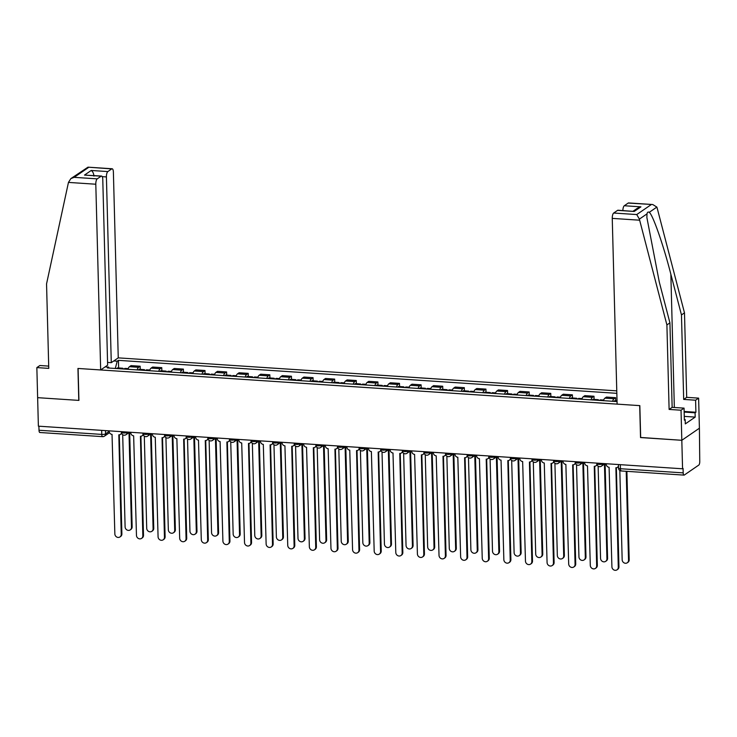 <?xml version="1.0" encoding="UTF-8"?>
<svg xmlns="http://www.w3.org/2000/svg" width="737" height="737" viewBox="0 0 737 737"><rect width="100%" height="100%" fill="white"/><g stroke="black" fill="none" stroke-linecap="round" stroke-linejoin="round"><path stroke-width="1.11" d="M616.768 390.859L118.252 357.869L113.387 172.136A4.431 1.52 93.8 0 0 112.144 168.764A4.431 1.52 93.8 0 0 111.738 168.893L107.842 171.574A4.431 1.52 93.8 0 0 106.414 176.926L102.222 176.65M640.674 437.465L681.817 440.293L699.404 428.206L699.754 461.491A2.957 1.013 93.8 0 1 698.805 465.065L684.295 475.033A2.957 1.013 93.8 0 1 684.019 475.116L621.263 470.971A2.957 1.013 -86.2 0 1 620.434 468.723L683.19 472.878A2.957 1.013 93.8 0 0 684.019 475.116M48.706 366.105L39.872 365.515L36.85 367.597L38.379 426.17L682.563 468.787L681.817 440.293L699.404 428.206L698.621 398.127L695.59 400.209L683.678 399.417L686.7 397.344L698.621 398.127M640.536 437.557L639.698 405.626L78.085 368.463L78.923 400.403L37.633 397.667L78.785 400.394L77.947 368.454L100.665 369.956L95.801 184.222L68.458 182.407L70.872 178.594L74.161 177.341L97.229 178.861A4.431 1.52 93.8 0 0 95.801 184.222M40.111 432.416A2.957 1.013 -86.2 0 1 39.844 432.499A2.957 1.013 -86.2 0 1 39.015 430.251L101.77 434.406A2.957 0.728 -1.5 0 0 105.566 433.89L109.196 431.394M38.904 426.207L39.015 430.251M683.19 472.878L683.079 468.437L682.563 468.787M612.567 401.352A6.799 2.331 -86.2 0 1 614.041 398.754L615.607 397.685L606.468 397.077L604.902 398.155A6.799 2.331 93.8 0 0 603.419 400.753M615.69 400.854L615.607 397.685M590.954 399.924A6.799 2.331 -86.2 0 1 592.428 397.326L593.994 396.248L584.856 395.649L583.289 396.718A6.799 2.331 93.8 0 0 581.806 399.316M594.077 399.417L593.994 396.248M569.342 398.496A6.799 2.331 -86.2 0 1 570.825 395.898L572.382 394.82L563.243 394.221L561.677 395.29A6.799 2.331 93.8 0 0 560.194 397.888M572.465 397.989L572.382 394.82M547.729 397.068A6.799 2.331 -86.2 0 1 549.212 394.47L550.769 393.392L541.631 392.784L540.064 393.862A6.799 2.331 93.8 0 0 538.59 396.46M550.852 396.561L550.769 393.392M526.117 395.631A6.799 2.331 -86.2 0 1 527.6 393.042L529.166 391.964L520.018 391.356L518.452 392.434A6.799 2.331 93.8 0 0 516.978 395.032M529.249 395.133L529.166 391.964M504.504 394.203A6.799 2.331 -86.2 0 1 505.987 391.605L507.553 390.536L498.405 389.928L496.849 391.006A6.799 2.331 93.8 0 0 495.365 393.604M507.636 393.705L507.553 390.536M482.892 392.775A6.799 2.331 -86.2 0 1 484.375 390.177L485.941 389.099L476.793 388.5L475.236 389.569A6.799 2.331 93.8 0 0 473.753 392.167M486.024 392.268L485.941 389.099M461.288 391.347A6.799 2.331 -86.2 0 1 462.762 388.749L464.328 387.671L455.19 387.072L453.623 388.141A6.799 2.331 93.8 0 0 452.14 390.739M464.411 390.84L464.328 387.671M439.676 389.919A6.799 2.331 -86.2 0 1 441.15 387.321L442.716 386.243L433.577 385.635L432.011 386.713A6.799 2.331 93.8 0 0 430.528 389.311M442.799 389.412L442.716 386.243M418.063 388.482A6.799 2.331 -86.2 0 1 419.546 385.893L421.103 384.815L411.965 384.207L410.398 385.285A6.799 2.331 93.8 0 0 408.915 387.883M421.186 387.984L421.103 384.815M396.451 387.054A6.799 2.331 -86.2 0 1 397.934 384.456L399.491 383.387L390.352 382.779L388.786 383.857A6.799 2.331 93.8 0 0 387.312 386.455M399.574 386.557L399.491 383.387M374.838 385.626A6.799 2.331 -86.2 0 1 376.321 383.028L377.888 381.95L368.74 381.351L367.173 382.42A6.799 2.331 93.8 0 0 365.699 385.018M377.97 385.119L377.888 381.95M353.226 384.198A6.799 2.331 -86.2 0 1 354.709 381.6L356.275 380.522L347.127 379.923L345.57 380.992A6.799 2.331 93.8 0 0 344.087 383.59M356.358 383.691L356.275 380.522M331.613 382.77A6.799 2.331 -86.2 0 1 333.096 380.172L334.662 379.094L325.514 378.486L323.958 379.564A6.799 2.331 93.8 0 0 322.474 382.162M334.745 382.263L334.662 379.094M310.01 381.333A6.799 2.331 -86.2 0 1 311.484 378.744L313.05 377.666L303.911 377.058L302.345 378.136A6.799 2.331 93.8 0 0 300.862 380.734M313.133 380.836L313.05 377.666M288.397 379.905A6.799 2.331 -86.2 0 1 289.871 377.307L291.437 376.238L282.299 375.63L280.733 376.708A6.799 2.331 93.8 0 0 279.249 379.306M291.52 379.408L291.437 376.238M266.785 378.477A6.799 2.331 -86.2 0 1 268.268 375.879L269.825 374.801L260.686 374.203L259.12 375.271A6.799 2.331 93.8 0 0 257.637 377.869M269.908 377.97L269.825 374.801M245.172 377.049A6.799 2.331 -86.2 0 1 246.655 374.451L248.212 373.373L239.074 372.775L237.507 373.843A6.799 2.331 93.8 0 0 236.033 376.441M248.305 376.543L248.212 373.373M223.56 375.621A6.799 2.331 -86.2 0 1 225.043 373.023L226.609 371.945L217.461 371.337L215.895 372.415A6.799 2.331 93.8 0 0 214.421 375.013M226.692 375.115L226.609 371.945M201.947 374.184A6.799 2.331 -86.2 0 1 203.43 371.595L204.997 370.518L195.849 369.91L194.292 370.987A6.799 2.331 93.8 0 0 192.808 373.585M205.079 373.687L204.997 370.518M180.344 372.756A6.799 2.331 -86.2 0 1 181.818 370.158L183.384 369.09L174.236 368.482L172.679 369.559A6.799 2.331 93.8 0 0 171.196 372.157M183.467 372.259L183.384 369.09M158.731 371.328A6.799 2.331 -86.2 0 1 160.205 368.73L161.772 367.652L152.633 367.054L151.067 368.122A6.799 2.331 93.8 0 0 149.583 370.72M161.854 370.822L161.772 367.652M137.119 369.9A6.799 2.331 -86.2 0 1 138.593 367.302L140.159 366.225L131.02 365.626L129.454 366.694A6.799 2.331 93.8 0 0 127.971 369.292M140.242 369.394L140.159 366.225M109.094 368.049L108.615 367.109L107.409 367.938L617.053 401.564M108.615 367.109L105.151 366.879M113.765 360.955L117.229 361.185L115.294 368.454M616.832 393.328L118.436 360.356L117.229 361.185M118.629 367.966L118.436 360.356M606.238 463.739L606.247 464.227A2.957 2.681 -124.5 0 0 609.094 467.276L611.913 566.817A3.399 3.086 -124.5 0 0 617.016 569.83A3.399 3.086 -124.5 0 0 618.279 567.241L615.883 467.728A2.957 2.681 -124.5 0 0 618.454 465.968M618.472 466.576A2.957 2.681 55.5 0 1 618.15 466.843L617.477 467.295M616.353 467.719L618.951 566.781A3.399 3.086 55.5 0 1 617.689 569.379L617.016 569.83M619.826 470.482L622.166 559.77A3.399 3.086 -124.5 0 0 627.27 562.782A3.399 3.086 -124.5 0 0 628.532 560.194L626.21 471.293M613.949 401.444A3.694 1.262 -86.2 0 1 614.741 400.79L617.035 400.937M626.892 471.339L629.205 559.733A3.399 3.086 55.5 0 1 627.942 562.331L627.27 562.782M584.625 462.311L584.634 462.799A2.957 2.681 -124.5 0 0 587.481 465.848L590.3 565.39A3.399 3.086 -124.5 0 0 595.413 568.402A3.399 3.086 -124.5 0 0 596.666 565.813L594.271 466.3A2.957 2.681 -124.5 0 0 596.887 464.356M597.071 464.909A2.957 2.681 55.5 0 1 596.537 465.406L595.874 465.867M594.741 466.281L597.338 565.353A3.399 3.086 55.5 0 1 596.076 567.941L595.413 568.402M563.013 460.874L563.031 461.371A2.957 2.681 -124.5 0 0 565.869 464.421L568.688 563.962A3.399 3.086 -124.5 0 0 573.801 566.974A3.399 3.086 -124.5 0 0 575.063 564.385L572.658 464.863A2.957 2.681 -124.5 0 0 575.275 462.928M575.459 463.481A2.957 2.681 55.5 0 1 574.924 463.978L574.261 464.439M573.128 464.854L575.726 563.925A3.399 3.086 55.5 0 1 574.464 566.513L573.801 566.974M683.678 399.417L681.467 314.929L684.489 312.847L657.183 208.11L656.87 207.097L652.742 204.527L628.191 203.062A4.431 1.52 -86.2 0 1 628.597 202.933L652.742 204.527M681.467 314.929L670.854 274.238C663.484 245.218 652.724 214.421 649.233 212.339C648.081 211.666 647.335 212.182 647.003 213.877L646.874 217.526L659.32 282.16L669.924 322.852L672.144 407.349L684.056 408.132L684.369 420.164L685.189 419.602L685.299 423.895L695.194 417.096L695.083 412.803L684.157 412.075M684.489 312.847L686.7 397.344M613.681 213.03L636.74 214.559L639.375 219.119L666.902 324.934L669.113 409.431L681.034 410.214L681.817 440.293L640.674 437.566L639.836 405.636L617.118 404.125L612.254 218.382A4.431 1.52 -86.2 0 1 613.681 213.03L617.578 210.358A4.431 1.52 -86.2 0 1 617.984 210.229L634.198 211.455L617.578 210.358M681.034 410.214L684.056 408.132M684.139 411.458L695.903 412.241L695.59 400.209M695.903 412.241L695.083 412.803M669.113 409.431L672.144 407.349M666.902 324.934L669.924 322.852M622.866 210.552A4.431 1.52 -86.2 0 1 624.294 205.743L628.191 203.062M684.351 419.546L685.189 419.602M695.194 417.096L684.268 416.377M624.294 205.743L640.914 206.839L637.625 208.101L633.074 211.224M68.458 182.407L46.551 283.892L48.762 368.38L36.85 367.597M118.252 357.869L111.278 362.668L106.414 176.926M100.665 369.956L107.639 365.165L102.775 179.423A4.431 1.52 93.8 0 0 101.531 176.06A4.431 1.52 93.8 0 0 101.126 176.189L97.229 178.861M107.565 362.42L111.278 362.668M93.949 176.097C93.71 173.425 92.807 171.546 91.213 170.468L107.842 171.574M101.126 176.189L84.497 175.084L101.531 176.06M111.738 168.893L87.989 167.17L70.872 178.594M599.678 400.504A3.694 1.262 -86.2 0 1 600.471 399.841L603.658 400.053M598.14 466.18L600.554 558.342A3.399 3.086 -124.5 0 0 605.667 561.354A3.399 3.086 -124.5 0 0 606.929 558.766L604.441 464.098M597.329 400.348A3.694 1.262 -86.2 0 1 598.112 399.684A3.694 1.262 -86.2 0 1 598.812 400.449M592.336 400.016A3.694 1.262 -86.2 0 1 593.128 399.362L598.112 399.684M605.114 463.665L607.592 558.305A3.399 3.086 55.5 0 1 606.33 560.894L605.667 561.354M578.075 399.076A3.694 1.262 -86.2 0 1 578.858 398.413L582.046 398.625M576.527 464.752L578.941 556.914A3.399 3.086 -124.5 0 0 584.054 559.927A3.399 3.086 -124.5 0 0 585.316 557.338L582.838 462.67M575.717 398.92A3.694 1.262 -86.2 0 1 576.509 398.256A3.694 1.262 -86.2 0 1 577.2 399.012M570.733 398.588A3.694 1.262 -86.2 0 1 571.516 397.925L576.509 398.256M583.501 462.237L585.979 556.877A3.399 3.086 55.5 0 1 584.717 559.466L584.054 559.927M541.4 459.446L541.419 459.943A2.957 2.681 -124.5 0 0 544.265 462.983L547.075 562.534A3.399 3.086 -124.5 0 0 552.188 565.546A3.399 3.086 -124.5 0 0 553.45 562.957L551.046 463.435A2.957 2.681 -124.5 0 0 553.671 461.5M553.846 462.053A2.957 2.681 55.5 0 1 553.312 462.55L552.649 463.011M551.516 463.426L554.113 562.497A3.399 3.086 55.5 0 1 552.851 565.086L552.188 565.546M519.788 458.018L519.806 458.506A2.957 2.681 -124.5 0 0 522.653 461.555L525.463 561.106A3.399 3.086 -124.5 0 0 530.576 564.109A3.399 3.086 -124.5 0 0 531.838 561.52L529.442 462.007A2.957 2.681 -124.5 0 0 532.059 460.072M532.234 460.625A2.957 2.681 55.5 0 1 531.699 461.122L531.036 461.574M529.912 461.998L532.501 561.069A3.399 3.086 55.5 0 1 531.239 563.658L530.576 564.109M498.184 456.59L498.194 457.078A2.957 2.681 -124.5 0 0 501.04 460.128L503.85 559.669A3.399 3.086 -124.5 0 0 508.963 562.681A3.399 3.086 -124.5 0 0 510.225 560.092L507.83 460.579A2.957 2.681 -124.5 0 0 510.446 458.644M510.621 459.188A2.957 2.681 55.5 0 1 510.096 459.695L509.424 460.146M508.3 460.57L510.888 559.632A3.399 3.086 55.5 0 1 509.626 562.23L508.963 562.681M556.463 397.639A3.694 1.262 -86.2 0 1 557.246 396.985L560.433 397.197M554.915 463.324L557.329 555.486A3.399 3.086 -124.5 0 0 562.442 558.499A3.399 3.086 -124.5 0 0 563.704 555.91L561.226 461.242M554.104 397.483A3.694 1.262 -86.2 0 1 554.897 396.828A3.694 1.262 -86.2 0 1 555.587 397.584M549.12 397.16A3.694 1.262 -86.2 0 1 549.903 396.497L554.897 396.828M553.579 460.257L553.598 460.938A2.957 0.728 -1.5 0 0 555.532 461.565A2.957 0.728 -1.5 0 0 559.328 461.049A2.957 2.681 55.5 0 1 558.231 463.297L561.861 460.8L564.367 555.449A3.399 3.086 55.5 0 1 563.105 558.038L562.442 558.499M534.85 396.211A3.694 1.262 -86.2 0 1 535.642 395.557L538.83 395.769M533.302 461.896L535.716 554.058A3.399 3.086 -124.5 0 0 540.829 557.061A3.399 3.086 -124.5 0 0 542.091 554.473L539.613 459.814M532.492 396.055A3.694 1.262 -86.2 0 1 533.284 395.401A3.694 1.262 -86.2 0 1 533.984 396.156M527.508 395.723A3.694 1.262 -86.2 0 1 528.3 395.069L533.284 395.401M531.967 458.829L531.985 459.51A2.957 0.728 -1.5 0 0 533.92 460.137A2.957 0.728 -1.5 0 0 537.715 459.621A2.957 2.681 55.5 0 1 536.619 461.869L540.249 459.372L542.754 554.021A3.399 3.086 55.5 0 1 541.492 556.61L540.829 557.061M513.238 394.783A3.694 1.262 -86.2 0 1 514.03 394.129L517.217 394.332M511.69 460.468L514.104 552.621A3.399 3.086 -124.5 0 0 519.216 555.634A3.399 3.086 -124.5 0 0 520.479 553.045L518 458.377M510.879 394.627A3.694 1.262 -86.2 0 1 511.671 393.973A3.694 1.262 -86.2 0 1 512.372 394.728M505.895 394.295A3.694 1.262 -86.2 0 1 506.688 393.641L511.671 393.973M518.664 457.944L521.142 552.584A3.399 3.086 55.5 0 1 519.889 555.182L519.216 555.634M476.572 455.162L476.581 455.65A2.957 2.681 -124.5 0 0 479.428 458.7L482.238 558.241A3.399 3.086 -124.5 0 0 487.35 561.253A3.399 3.086 -124.5 0 0 488.613 558.664L486.217 459.151A2.957 2.681 -124.5 0 0 488.834 457.207M489.018 457.76A2.957 2.681 55.5 0 1 488.484 458.257L487.811 458.718M486.687 459.133L489.285 558.204A3.399 3.086 55.5 0 1 488.023 560.793L487.35 561.253M491.625 393.355A3.694 1.262 -86.2 0 1 492.417 392.692L495.605 392.904M490.087 459.031L492.5 551.193A3.399 3.086 -124.5 0 0 497.604 554.206A3.399 3.086 -124.5 0 0 498.866 551.617L496.388 456.949M489.267 393.199A3.694 1.262 -86.2 0 1 490.059 392.535A3.694 1.262 -86.2 0 1 490.759 393.3M484.283 392.867A3.694 1.262 -86.2 0 1 485.075 392.213L490.059 392.535M497.06 456.516L499.539 551.156A3.399 3.086 55.5 0 1 498.276 553.745L497.604 554.206M454.959 453.725L454.969 454.222A2.957 2.681 -124.5 0 0 457.815 457.272L460.634 556.813A3.399 3.086 -124.5 0 0 465.738 559.825A3.399 3.086 -124.5 0 0 467 557.236L464.605 457.714A2.957 2.681 -124.5 0 0 467.221 455.779M467.405 456.332A2.957 2.681 55.5 0 1 466.871 456.829L466.208 457.29M465.075 457.705L467.673 556.776A3.399 3.086 55.5 0 1 466.41 559.365L465.738 559.825M470.013 391.927A3.694 1.262 -86.2 0 1 470.805 391.264L473.992 391.476M468.474 457.603L470.888 549.765A3.399 3.086 -124.5 0 0 476.001 552.778A3.399 3.086 -124.5 0 0 477.254 550.189L474.775 455.521M467.663 391.771A3.694 1.262 -86.2 0 1 468.446 391.107A3.694 1.262 -86.2 0 1 469.147 391.863M462.67 391.439A3.694 1.262 -86.2 0 1 463.462 390.776L468.446 391.107M475.448 455.088L477.926 549.728A3.399 3.086 55.5 0 1 476.664 552.317L476.001 552.778M433.347 452.297L433.356 452.794A2.957 2.681 -124.5 0 0 436.203 455.834L439.022 555.385A3.399 3.086 -124.5 0 0 444.135 558.397A3.399 3.086 -124.5 0 0 445.388 555.809L442.992 456.286A2.957 2.681 -124.5 0 0 445.609 454.351M445.793 454.904A2.957 2.681 55.5 0 1 445.259 455.402L444.595 455.862M443.462 456.277L446.06 555.348A3.399 3.086 55.5 0 1 444.798 557.937L444.135 558.397M448.4 390.49A3.694 1.262 -86.2 0 1 449.192 389.836L452.38 390.048M446.862 456.175L449.275 548.337A3.399 3.086 -124.5 0 0 454.388 551.35A3.399 3.086 -124.5 0 0 455.65 548.761L453.172 454.093M446.051 390.334A3.694 1.262 -86.2 0 1 446.843 389.68A3.694 1.262 -86.2 0 1 447.534 390.435M441.058 390.011A3.694 1.262 -86.2 0 1 441.85 389.348L446.843 389.68M453.835 453.651L456.314 548.3A3.399 3.086 55.5 0 1 455.051 550.889L454.388 551.35M411.734 450.869L411.753 451.357A2.957 2.681 -124.5 0 0 414.59 454.407L417.409 553.957A3.399 3.086 -124.5 0 0 422.522 556.96A3.399 3.086 -124.5 0 0 423.784 554.371L421.38 454.858A2.957 2.681 -124.5 0 0 423.996 452.923M424.18 453.476A2.957 2.681 55.5 0 1 423.646 453.974L422.983 454.425M421.85 454.849L424.448 553.92A3.399 3.086 55.5 0 1 423.185 556.509L422.522 556.96M426.797 389.062A3.694 1.262 -86.2 0 1 427.58 388.408L430.767 388.62M425.249 454.747L427.663 546.909A3.399 3.086 -124.5 0 0 432.776 549.913A3.399 3.086 -124.5 0 0 434.038 547.324L431.56 452.665M424.438 388.906A3.694 1.262 -86.2 0 1 425.231 388.252A3.694 1.262 -86.2 0 1 425.922 389.007M419.454 388.574A3.694 1.262 -86.2 0 1 420.237 387.92L425.231 388.252M423.913 451.68L423.932 452.361A2.957 0.728 -1.5 0 0 425.857 452.988A2.957 0.728 -1.5 0 0 429.662 452.472A2.957 2.681 55.5 0 1 428.556 454.72L432.195 452.223L434.701 546.872A3.399 3.086 55.5 0 1 433.439 549.461L432.776 549.913M390.122 449.441L390.14 449.929A2.957 2.681 -124.5 0 0 392.987 452.979L395.797 552.52A3.399 3.086 -124.5 0 0 400.91 555.532A3.399 3.086 -124.5 0 0 402.172 552.943L399.767 453.43A2.957 2.681 -124.5 0 0 402.393 451.495M402.568 452.039A2.957 2.681 55.5 0 1 402.034 452.546L401.37 452.997M400.246 453.421L402.835 552.483A3.399 3.086 55.5 0 1 401.573 555.081L400.91 555.532M405.184 387.634A3.694 1.262 -86.2 0 1 405.967 386.98L409.155 387.183M403.636 453.319L406.05 545.472A3.399 3.086 -124.5 0 0 411.163 548.485A3.399 3.086 -124.5 0 0 412.425 545.896L409.947 451.228M402.826 387.478A3.694 1.262 -86.2 0 1 403.618 386.824A3.694 1.262 -86.2 0 1 404.309 387.579M397.842 387.146A3.694 1.262 -86.2 0 1 398.625 386.492L403.618 386.824M402.301 450.243L402.319 450.933A2.957 0.728 -1.5 0 0 404.254 451.56A2.957 0.728 -1.5 0 0 408.049 451.035A2.957 2.681 55.5 0 1 406.953 453.292L410.583 450.795L413.089 545.435A3.399 3.086 55.5 0 1 411.826 548.033L411.163 548.485M368.509 448.013L368.528 448.501A2.957 2.681 -124.5 0 0 371.374 451.551L374.184 551.092A3.399 3.086 -124.5 0 0 379.297 554.104A3.399 3.086 -124.5 0 0 380.559 551.516L378.164 452.002A2.957 2.681 -124.5 0 0 380.78 450.058M380.955 450.611A2.957 2.681 55.5 0 1 380.421 451.108L379.758 451.569M378.634 451.984L381.222 551.055A3.399 3.086 55.5 0 1 379.96 553.644L379.297 554.104M383.572 386.206A3.694 1.262 -86.2 0 1 384.364 385.543L387.551 385.755M382.024 451.882L384.438 544.044A3.399 3.086 -124.5 0 0 389.551 547.057A3.399 3.086 -124.5 0 0 390.813 544.468L388.335 449.8M381.213 386.05A3.694 1.262 -86.2 0 1 382.006 385.387A3.694 1.262 -86.2 0 1 382.706 386.151M376.229 385.718A3.694 1.262 -86.2 0 1 377.022 385.064L382.006 385.387M388.998 449.367L391.476 544.007A3.399 3.086 55.5 0 1 390.214 546.596L389.551 547.057M346.906 446.576L346.915 447.073A2.957 2.681 -124.5 0 0 349.762 450.123L352.572 549.664A3.399 3.086 -124.5 0 0 357.685 552.676A3.399 3.086 -124.5 0 0 358.947 550.088L356.551 450.565A2.957 2.681 -124.5 0 0 359.168 448.63M359.343 449.183A2.957 2.681 55.5 0 1 358.818 449.681L358.145 450.141M357.021 450.556L359.61 549.627A3.399 3.086 55.5 0 1 358.348 552.216L357.685 552.676M361.959 384.778A3.694 1.262 -86.2 0 1 362.751 384.115L365.939 384.327M360.411 450.454L362.825 542.616A3.399 3.086 -124.5 0 0 367.938 545.629A3.399 3.086 -124.5 0 0 369.2 543.04L366.722 448.372M359.601 384.622A3.694 1.262 -86.2 0 1 360.393 383.959A3.694 1.262 -86.2 0 1 361.093 384.714M354.617 384.29A3.694 1.262 -86.2 0 1 355.409 383.627L360.393 383.959M367.385 447.939L369.873 542.579A3.399 3.086 55.5 0 1 368.611 545.168L367.938 545.629M325.293 445.148L325.303 445.645A2.957 2.681 -124.5 0 0 328.149 448.686L330.959 548.236A3.399 3.086 -124.5 0 0 336.072 551.248A3.399 3.086 -124.5 0 0 337.334 548.66L334.939 449.137A2.957 2.681 -124.5 0 0 337.555 447.202M337.739 447.755A2.957 2.681 55.5 0 1 337.205 448.253L336.533 448.713M335.409 449.128L338.007 548.199A3.399 3.086 55.5 0 1 336.745 550.788L336.072 551.248M340.347 383.341A3.694 1.262 -86.2 0 1 341.139 382.687L344.326 382.899M338.808 449.026L341.222 541.188A3.399 3.086 -124.5 0 0 346.326 544.201A3.399 3.086 -124.5 0 0 347.588 541.612L345.109 446.944M337.988 383.185A3.694 1.262 -86.2 0 1 338.78 382.531A3.694 1.262 -86.2 0 1 339.481 383.286M333.004 382.862A3.694 1.262 -86.2 0 1 333.797 382.199L338.78 382.531M345.782 446.502L348.26 541.151A3.399 3.086 55.5 0 1 346.998 543.74L346.326 544.201M303.681 443.72L303.69 444.208A2.957 2.681 -124.5 0 0 306.537 447.258L309.356 546.808A3.399 3.086 -124.5 0 0 314.459 549.811A3.399 3.086 -124.5 0 0 315.722 547.222L313.326 447.709A2.957 2.681 -124.5 0 0 315.943 445.774M316.127 446.327A2.957 2.681 55.5 0 1 315.593 446.825L314.929 447.276M313.796 447.7L316.394 546.771A3.399 3.086 55.5 0 1 315.132 549.36L314.459 549.811M318.734 381.913A3.694 1.262 -86.2 0 1 319.526 381.259L322.714 381.471M317.196 447.599L319.609 539.76A3.399 3.086 -124.5 0 0 324.722 542.764A3.399 3.086 -124.5 0 0 325.975 540.175L323.497 445.517M316.385 381.757A3.694 1.262 -86.2 0 1 317.168 381.103A3.694 1.262 -86.2 0 1 317.868 381.858M311.392 381.425A3.694 1.262 -86.2 0 1 312.184 380.771L317.168 381.103M324.169 445.074L326.648 539.724A3.399 3.086 55.5 0 1 325.385 542.312L324.722 542.764M282.068 442.292L282.078 442.78A2.957 2.681 -124.5 0 0 284.924 445.83L287.743 545.371A3.399 3.086 -124.5 0 0 292.856 548.383A3.399 3.086 -124.5 0 0 294.109 545.795L291.714 446.281A2.957 2.681 -124.5 0 0 294.33 444.347M294.514 444.89A2.957 2.681 55.5 0 1 293.98 445.397L293.317 445.848M292.184 446.272L294.782 545.334A3.399 3.086 55.5 0 1 293.519 547.932L292.856 548.383M297.122 380.485A3.694 1.262 -86.2 0 1 297.914 379.831L301.101 380.034M295.583 446.171L297.997 538.323A3.399 3.086 -124.5 0 0 303.11 541.336A3.399 3.086 -124.5 0 0 304.372 538.747L301.894 444.079M294.772 380.329A3.694 1.262 -86.2 0 1 295.565 379.675A3.694 1.262 -86.2 0 1 296.256 380.43M289.779 379.997A3.694 1.262 -86.2 0 1 290.571 379.343L295.565 379.675M294.247 443.094L294.266 443.785A2.957 0.728 -1.5 0 0 296.191 444.411A2.957 0.728 -1.5 0 0 299.987 443.886A2.957 2.681 55.5 0 1 298.89 446.143L302.529 443.646L305.035 538.286A3.399 3.086 55.5 0 1 303.773 540.884L303.11 541.336M260.456 440.864L260.474 441.352A2.957 2.681 -124.5 0 0 263.312 444.402L266.131 543.943A3.399 3.086 -124.5 0 0 271.244 546.955A3.399 3.086 -124.5 0 0 272.506 544.367L270.101 444.853A2.957 2.681 -124.5 0 0 272.718 442.909M272.902 443.462A2.957 2.681 55.5 0 1 272.368 443.96L271.704 444.42M270.571 444.835L273.169 543.906A3.399 3.086 55.5 0 1 271.907 546.495L271.244 546.955M275.518 379.058A3.694 1.262 -86.2 0 1 276.301 378.394L279.489 378.606M273.971 444.733L276.384 536.895A3.399 3.086 -124.5 0 0 281.497 539.908A3.399 3.086 -124.5 0 0 282.759 537.319L280.281 442.651M273.16 378.901A3.694 1.262 -86.2 0 1 273.952 378.238A3.694 1.262 -86.2 0 1 274.643 379.002M268.176 378.569A3.694 1.262 -86.2 0 1 268.959 377.915L273.952 378.238M272.635 441.666L272.653 442.357A2.957 0.728 -1.5 0 0 274.579 442.983A2.957 0.728 -1.5 0 0 278.383 442.458A2.957 2.681 55.5 0 1 277.278 444.715L280.917 442.218L283.423 536.858A3.399 3.086 55.5 0 1 282.16 539.447L281.497 539.908M238.843 439.427L238.862 439.925A2.957 2.681 -124.5 0 0 241.708 442.974L244.518 542.515A3.399 3.086 -124.5 0 0 249.631 545.527A3.399 3.086 -124.5 0 0 250.893 542.939L248.489 443.416A2.957 2.681 -124.5 0 0 251.114 441.481M251.289 442.034A2.957 2.681 55.5 0 1 250.755 442.532L250.092 442.992M248.968 443.407L251.557 542.478A3.399 3.086 55.5 0 1 250.294 545.067L249.631 545.527M253.906 377.63A3.694 1.262 -86.2 0 1 254.689 376.966L257.876 377.178M252.358 443.305L254.772 535.467A3.399 3.086 -124.5 0 0 259.885 538.48A3.399 3.086 -124.5 0 0 261.147 535.891L258.669 441.223M251.547 377.473A3.694 1.262 -86.2 0 1 252.34 376.81A3.694 1.262 -86.2 0 1 253.031 377.565M246.563 377.141A3.694 1.262 -86.2 0 1 247.346 376.478L252.34 376.81M259.332 440.79L261.81 535.431A3.399 3.086 55.5 0 1 260.548 538.019L259.885 538.48M217.231 437.999L217.249 438.497A2.957 2.681 -124.5 0 0 220.096 441.537L222.906 541.087A3.399 3.086 -124.5 0 0 228.019 544.099A3.399 3.086 -124.5 0 0 229.281 541.511L226.885 441.988A2.957 2.681 -124.5 0 0 229.502 440.053M229.677 440.606A2.957 2.681 55.5 0 1 229.143 441.104L228.479 441.564M227.355 441.979L229.944 541.05A3.399 3.086 55.5 0 1 228.682 543.639L228.019 544.099M232.293 376.192A3.694 1.262 -86.2 0 1 233.085 375.538L236.273 375.75M230.745 441.878L233.159 534.039A3.399 3.086 -124.5 0 0 238.272 537.052A3.399 3.086 -124.5 0 0 239.534 534.463L237.056 439.796M229.935 376.036A3.694 1.262 -86.2 0 1 230.727 375.382A3.694 1.262 -86.2 0 1 231.427 376.137M224.951 375.713A3.694 1.262 -86.2 0 1 225.743 375.05L230.727 375.382M237.719 439.353L240.198 534.003A3.399 3.086 55.5 0 1 238.935 536.591L238.272 537.052M195.627 436.571L195.637 437.059A2.957 2.681 -124.5 0 0 198.483 440.109L201.293 539.659A3.399 3.086 -124.5 0 0 206.406 542.662A3.399 3.086 -124.5 0 0 207.668 540.074L205.273 440.56A2.957 2.681 -124.5 0 0 207.889 438.626M208.064 439.178A2.957 2.681 55.5 0 1 207.539 439.676L206.867 440.127M205.743 440.551L208.331 539.622A3.399 3.086 55.5 0 1 207.069 542.211L206.406 542.662M210.681 374.764A3.694 1.262 -86.2 0 1 211.473 374.11L214.66 374.322M209.133 440.45L211.547 532.611A3.399 3.086 -124.5 0 0 216.66 535.615A3.399 3.086 -124.5 0 0 217.922 533.026L215.444 438.368M208.322 374.608A3.694 1.262 -86.2 0 1 209.115 373.954A3.694 1.262 -86.2 0 1 209.815 374.709M203.338 374.276A3.694 1.262 -86.2 0 1 204.131 373.622L209.115 373.954M216.116 437.925L218.594 532.575A3.399 3.086 55.5 0 1 217.332 535.163L216.66 535.615M174.015 435.143L174.024 435.631A2.957 2.681 -124.5 0 0 176.871 438.681L179.681 538.222A3.399 3.086 -124.5 0 0 184.794 541.234A3.399 3.086 -124.5 0 0 186.056 538.646L183.66 439.132A2.957 2.681 -124.5 0 0 186.277 437.198M186.461 437.741A2.957 2.681 55.5 0 1 185.927 438.248L185.254 438.699M184.13 439.123L186.728 538.185A3.399 3.086 55.5 0 1 185.466 540.783L184.794 541.234M189.068 373.337A3.694 1.262 -86.2 0 1 189.86 372.682L193.048 372.885M187.53 439.022L189.943 531.174A3.399 3.086 -124.5 0 0 195.047 534.187A3.399 3.086 -124.5 0 0 196.309 531.598L193.831 436.93M186.719 373.18A3.694 1.262 -86.2 0 1 187.502 372.526A3.694 1.262 -86.2 0 1 188.202 373.281M181.726 372.848A3.694 1.262 -86.2 0 1 182.518 372.194L187.502 372.526M194.504 436.497L196.982 531.137A3.399 3.086 55.5 0 1 195.72 533.735L195.047 534.187M152.402 433.715L152.412 434.204A2.957 2.681 -124.5 0 0 155.258 437.253L158.077 536.794A3.399 3.086 -124.5 0 0 163.181 539.806A3.399 3.086 -124.5 0 0 164.443 537.218L162.048 437.704A2.957 2.681 -124.5 0 0 164.664 435.76M164.848 436.313A2.957 2.681 55.5 0 1 164.314 436.811L163.651 437.271M162.518 437.686L165.116 536.757A3.399 3.086 55.5 0 1 163.854 539.346L163.181 539.806M167.456 371.909A3.694 1.262 -86.2 0 1 168.248 371.245L171.435 371.457M165.917 437.585L168.331 529.746A3.399 3.086 -124.5 0 0 173.444 532.759A3.399 3.086 -124.5 0 0 174.697 530.17L172.218 435.503M165.106 371.752A3.694 1.262 -86.2 0 1 165.889 371.089A3.694 1.262 -86.2 0 1 166.59 371.853M160.113 371.42A3.694 1.262 -86.2 0 1 160.906 370.766L165.889 371.089M164.581 434.517L164.6 435.208A2.957 0.728 -1.5 0 0 166.525 435.834A2.957 0.728 -1.5 0 0 170.321 435.309A2.957 2.681 55.5 0 1 169.224 437.566L172.863 435.07L175.369 529.71A3.399 3.086 55.5 0 1 174.107 532.298L173.444 532.759M130.79 432.278L130.799 432.776A2.957 2.681 -124.5 0 0 133.646 435.825L136.465 535.366A3.399 3.086 -124.5 0 0 141.578 538.379A3.399 3.086 -124.5 0 0 142.831 535.79L140.435 436.267A2.957 2.681 -124.5 0 0 143.052 434.333M143.236 434.885A2.957 2.681 55.5 0 1 142.702 435.383L142.038 435.843M140.905 436.258L143.503 535.329A3.399 3.086 55.5 0 1 142.241 537.918L141.578 538.379M145.843 370.481A3.694 1.262 -86.2 0 1 146.635 369.817L149.823 370.029M144.305 436.157L146.718 528.318A3.399 3.086 -124.5 0 0 151.831 531.331A3.399 3.086 -124.5 0 0 153.093 528.742L150.615 434.075M143.494 370.324A3.694 1.262 -86.2 0 1 144.286 369.661A3.694 1.262 -86.2 0 1 144.977 370.416M138.501 369.992A3.694 1.262 -86.2 0 1 139.293 369.329L144.286 369.661M142.969 433.089L142.987 433.78A2.957 0.728 -1.5 0 0 144.913 434.406A2.957 0.728 -1.5 0 0 148.708 433.881A2.957 2.681 55.5 0 1 147.612 436.138L151.251 433.632L153.757 528.282A3.399 3.086 55.5 0 1 152.495 530.87L151.831 531.331M109.177 430.85L109.196 431.348A2.957 2.681 -124.5 0 0 112.033 434.388L114.852 533.938A3.399 3.086 -124.5 0 0 119.965 536.951A3.399 3.086 -124.5 0 0 121.227 534.362L118.823 434.839A2.957 2.681 -124.5 0 0 121.448 432.905M121.623 433.457A2.957 2.681 55.5 0 1 121.089 433.955L120.426 434.415M119.293 434.83L121.891 533.901A3.399 3.086 55.5 0 1 120.628 536.49L119.965 536.951M124.24 369.044A3.694 1.262 -86.2 0 1 125.023 368.389L128.21 368.601M122.692 434.729L125.106 526.891A3.399 3.086 -124.5 0 0 130.219 529.903A3.399 3.086 -124.5 0 0 131.481 527.314L129.003 432.647M121.881 368.887A3.694 1.262 -86.2 0 1 122.674 368.233A3.694 1.262 -86.2 0 1 123.365 368.988M116.897 368.564A3.694 1.262 -86.2 0 1 117.68 367.901L122.674 368.233M129.666 432.204L132.144 526.854A3.399 3.086 55.5 0 1 130.882 529.442L130.219 529.903M121.356 431.661L121.375 432.343A2.957 0.728 -1.5 0 0 123.3 432.969A2.957 0.728 -1.5 0 0 127.105 432.453L127.648 432.075M127.086 432.039L127.105 432.453A2.957 2.681 55.5 0 1 125.999 434.701L129.638 432.204M148.699 433.467L149.261 433.503M170.311 434.894L170.873 434.931M186.194 435.945L186.212 436.636A2.957 0.728 -1.5 0 0 188.138 437.262A2.957 0.728 -1.5 0 0 191.933 436.737L192.486 436.359M191.924 436.322L191.933 436.737A2.957 2.681 55.5 0 1 190.837 438.994L194.476 436.497M207.806 437.373L207.825 438.064A2.957 0.728 -1.5 0 0 209.75 438.69A2.957 0.728 -1.5 0 0 213.546 438.174L214.099 437.796M213.537 437.76L213.546 438.174A2.957 2.681 55.5 0 1 212.449 440.422L216.079 437.925M229.41 438.81L229.428 439.492A2.957 0.728 -1.5 0 0 231.363 440.118A2.957 0.728 -1.5 0 0 235.158 439.602L235.702 439.224M235.149 439.188L235.158 439.602A2.957 2.681 55.5 0 1 234.062 441.85L237.692 439.353M251.022 440.238L251.041 440.929A2.957 0.728 -1.5 0 0 252.975 441.555A2.957 0.728 -1.5 0 0 256.771 441.03L257.314 440.652M256.752 440.615L256.771 441.03A2.957 2.681 55.5 0 1 255.675 443.287L259.304 440.781M278.365 442.043L278.927 442.08M299.977 443.471L300.539 443.508M315.86 444.522L315.878 445.212A2.957 0.728 -1.5 0 0 317.804 445.839A2.957 0.728 -1.5 0 0 321.599 445.323L322.152 444.945M321.59 444.908L321.599 445.323A2.957 2.681 55.5 0 1 320.503 447.571L324.142 445.074M337.472 445.959L337.491 446.64A2.957 0.728 -1.5 0 0 339.416 447.267A2.957 0.728 -1.5 0 0 343.212 446.751L343.764 446.373M343.202 446.336L343.212 446.751A2.957 2.681 55.5 0 1 342.115 448.999L345.754 446.502M359.085 447.387L359.103 448.078A2.957 0.728 -1.5 0 0 361.029 448.704A2.957 0.728 -1.5 0 0 364.824 448.179L365.377 447.801M364.815 447.764L364.824 448.179A2.957 2.681 55.5 0 1 363.728 450.436L367.358 447.93M380.688 448.815L380.707 449.506A2.957 0.728 -1.5 0 0 382.641 450.132A2.957 0.728 -1.5 0 0 386.437 449.607L386.98 449.229M386.428 449.192L386.437 449.607A2.957 2.681 55.5 0 1 385.34 451.864L388.97 449.367M408.031 450.62L408.593 450.657M429.643 452.057L430.205 452.094M445.526 453.108L445.544 453.789A2.957 0.728 -1.5 0 0 447.47 454.416A2.957 0.728 -1.5 0 0 451.265 453.9L451.818 453.522M451.256 453.485L451.265 453.9A2.957 2.681 55.5 0 1 450.169 456.148L453.808 453.651M467.138 454.536L467.157 455.226A2.957 0.728 -1.5 0 0 469.082 455.853A2.957 0.728 -1.5 0 0 472.878 455.328L473.43 454.95M472.868 454.913L472.878 455.328A2.957 2.681 55.5 0 1 471.781 457.585L475.42 455.079M488.751 455.963L488.769 456.654A2.957 0.728 -1.5 0 0 490.695 457.281A2.957 0.728 -1.5 0 0 494.49 456.756L495.043 456.378M494.481 456.341L494.49 456.756A2.957 2.681 55.5 0 1 493.394 459.013L497.033 456.516M510.363 457.391L510.373 458.082A2.957 0.728 -1.5 0 0 512.307 458.709A2.957 0.728 -1.5 0 0 516.103 458.184L516.655 457.806M516.093 457.769L516.103 458.184A2.957 2.681 55.5 0 1 515.006 460.441L518.636 457.944M537.706 459.206L538.259 459.243M559.309 460.634L559.871 460.671M575.192 461.684L575.21 462.375A2.957 0.728 -1.5 0 0 577.135 463.002A2.957 0.728 -1.5 0 0 580.931 462.477L581.484 462.099M580.922 462.062L580.931 462.477A2.957 2.681 55.5 0 1 579.835 464.734L583.474 462.228M596.804 463.112L596.823 463.803A2.957 0.728 -1.5 0 0 598.748 464.43A2.957 0.728 -1.5 0 0 602.544 463.905L603.096 463.527M602.534 463.49L602.544 463.905A2.957 2.681 55.5 0 1 601.447 466.162L605.086 463.665M105.483 430.611L105.566 433.89A2.957 2.681 -124.5 0 1 102.867 436.571A2.957 1.013 -86.2 0 1 102.6 436.654A2.957 1.013 -86.2 0 1 101.77 434.406L101.66 430.353M151.067 368.122L160.205 368.73M172.679 369.559L181.818 370.158M194.292 370.987L203.43 371.595M215.895 372.415L225.043 373.023M237.507 373.843L246.655 374.451M259.12 375.271L268.268 375.879M280.733 376.708L289.871 377.307M302.345 378.136L311.484 378.744M323.958 379.564L333.096 380.172M345.57 380.992L354.709 381.6M367.173 382.42L376.321 383.028M388.786 383.857L397.934 384.456M410.398 385.285L419.546 385.893M432.011 386.713L441.15 387.321M453.623 388.141L462.762 388.749M475.236 389.569L484.375 390.177M496.849 391.006L505.987 391.605M518.452 392.434L527.6 393.042M540.064 393.862L549.212 394.47M561.677 395.29L570.825 395.898M583.289 396.718L592.428 397.326M604.902 398.155L614.041 398.754M129.454 366.694L138.593 367.302M618.417 464.54L618.509 468.096A2.957 0.728 -1.5 0 0 620.434 468.723L620.333 464.669M621.54 470.879A2.957 1.013 -86.2 0 1 621.263 470.971A2.957 2.957 0 0 1 618.509 468.096M618.279 567.241L618.951 566.781M629.205 559.733L628.532 560.194M596.666 565.813L597.338 565.353M575.063 564.385L575.726 563.925M656.87 207.097L649.233 212.339M647.003 213.877L639.375 219.119M636.74 214.559L651.259 204.582M640.914 206.839L634.198 211.455M639.596 220.197L612.254 218.382M674.346 407.497L670.854 274.238M88.67 167.363L74.161 177.341M84.497 175.084L91.213 170.468M607.592 558.305L606.929 558.766M585.979 556.877L585.316 557.338M553.45 562.957L554.113 562.497M531.838 561.52L532.501 561.069M510.225 560.092L510.888 559.632M564.367 555.449L563.704 555.91M542.754 554.021L542.091 554.473M521.142 552.584L520.479 553.045M488.613 558.664L489.285 558.204M499.539 551.156L498.866 551.617M467 557.236L467.673 556.776M477.926 549.728L477.254 550.189M445.388 555.809L446.06 555.348M456.314 548.3L455.65 548.761M423.784 554.371L424.448 553.92M434.701 546.872L434.038 547.324M402.172 552.943L402.835 552.483M413.089 545.435L412.425 545.896M380.559 551.516L381.222 551.055M391.476 544.007L390.813 544.468M358.947 550.088L359.61 549.627M369.873 542.579L369.2 543.04M337.334 548.66L338.007 548.199M348.26 541.151L347.588 541.612M315.722 547.222L316.394 546.771M326.648 539.724L325.975 540.175M294.109 545.795L294.782 545.334M305.035 538.286L304.372 538.747M272.506 544.367L273.169 543.906M283.423 536.858L282.759 537.319M250.893 542.939L251.557 542.478M261.81 535.431L261.147 535.891M229.281 541.511L229.944 541.05M240.198 534.003L239.534 534.463M207.668 540.074L208.331 539.622M218.594 532.575L217.922 533.026M186.056 538.646L186.728 538.185M196.982 531.137L196.309 531.598M164.443 537.218L165.116 536.757M175.369 529.71L174.697 530.17M142.831 535.79L143.503 535.329M153.757 528.282L153.093 528.742M121.227 534.362L121.891 533.901M132.144 526.854L131.481 527.314M596.823 463.803A2.957 2.957 0 0 0 601.447 466.162M575.21 462.375A2.957 2.957 0 0 0 579.835 464.734M553.598 460.938A2.957 2.957 0 0 0 558.231 463.297M531.985 459.51A2.957 2.957 0 0 0 536.619 461.869M510.373 458.082A2.957 2.957 0 0 0 515.006 460.441M488.769 456.654A2.957 2.957 0 0 0 493.394 459.013M467.157 455.226A2.957 2.957 0 0 0 471.781 457.585M445.544 453.789A2.957 2.957 0 0 0 450.169 456.148M423.932 452.361A2.957 2.957 0 0 0 428.556 454.72M402.319 450.933A2.957 2.957 0 0 0 406.953 453.292M380.707 449.506A2.957 2.957 0 0 0 385.34 451.864M359.103 448.078A2.957 2.957 0 0 0 363.728 450.436M337.491 446.64A2.957 2.957 0 0 0 342.115 448.999M315.878 445.212A2.957 2.957 0 0 0 320.503 447.571M294.266 443.785A2.957 2.957 0 0 0 298.89 446.143M272.653 442.357A2.957 2.957 0 0 0 277.278 444.715M251.041 440.929A2.957 2.957 0 0 0 255.675 443.287M229.428 439.492A2.957 2.957 0 0 0 234.062 441.85M207.825 438.064A2.957 2.957 0 0 0 212.449 440.422M186.212 436.636A2.957 2.957 0 0 0 190.837 438.994M164.6 435.208A2.957 2.957 0 0 0 169.224 437.566M142.987 433.78A2.957 2.957 0 0 0 147.612 436.138M121.375 432.343A2.957 2.957 0 0 0 125.999 434.701M109.527 432.665L104.47 436.138A2.957 2.957 0 0 1 102.6 436.654L39.844 432.499M87.989 167.17L112.144 168.764"/></g></svg>
